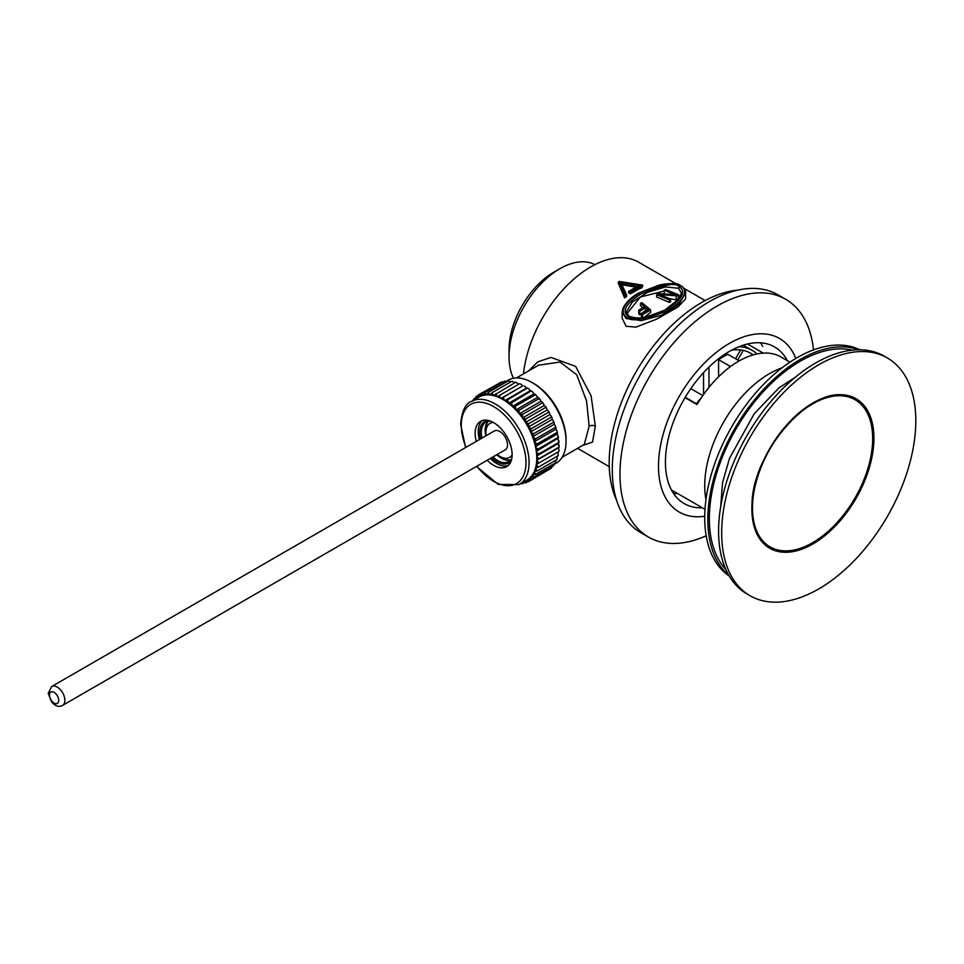 <?xml version="1.0" encoding="UTF-8"?>
<svg xmlns="http://www.w3.org/2000/svg" width="964" height="964" viewBox="0 0 964 964"><rect width="100%" height="100%" fill="white"/><g stroke="black" fill="none" stroke-linecap="round" stroke-linejoin="round"><path stroke-width="1.45" d="M554.095 464.395L556.12 463.226A47.935 27.679 -120 0 0 566.049 441.283L566.049 441.283A47.935 27.679 -120 0 0 532.152 382.575A47.935 27.679 -120 0 0 508.185 380.202L506.16 381.37M566.049 441.283L566.049 439.5A45.754 26.414 -120 0 0 533.694 383.467L532.152 382.575M562.181 457.213L584.268 444.464L589.161 426.16L586.582 401.06L576.737 374.767L560.036 362.042L538.502 365.211L516.415 377.96M582.304 445.597L592.535 442.09L595.33 426.16L591.089 395.758L575.653 366.416L551.01 357.427L537.804 361.837L528.453 371.007M523.476 373.887A95.87 55.358 -60 0 1 568.881 283.693A95.87 55.358 -60 0 1 638.638 262.184L677.114 284.392M622.154 312.191L622.154 318.253L626.142 326.266L635.939 327.133L656.617 319.156L678.054 306.913L685.597 298.9L685.597 292.839C686.079 290.851 684.669 288.573 681.379 286.007L681.379 286.007C675.511 283.283 668.088 282.994 659.099 285.139L639.216 292.815C631.348 297.069 625.901 302.286 622.901 308.444L622.154 312.191L626.142 318.53L641.373 320.614L661.834 315.144L678.969 304.383L685.597 292.839M641.265 286.85L641.759 287.802L641.759 286.38A1.085 0.627 -120 0 0 640.988 285.043L619.382 281.705L625.491 294.888L619.864 281.994L621.31 283.404L626.588 294.803M619.864 281.994L640.108 285.115L629.745 291.538A1.085 0.627 -120 0 1 630.516 292.863L630.516 293.851A95.87 55.358 -60 0 1 641.759 287.802M630.516 293.851L628.6 292.743L628.6 291.755A1.085 0.627 -120 0 1 629.371 291.309M621.925 284.742L635.951 287.152M625.491 294.888L624.6 297.912A95.87 55.358 -60 0 1 626.66 296.43L626.66 295.092L625.769 294.719L626.66 295.092M624.6 297.912L618.334 283.332M594.921 264.642A71.902 41.512 120 0 0 559.891 268.715A71.902 41.512 120 0 0 509.04 356.776L509.04 349.655L509.04 356.776A71.902 41.512 120 0 0 513.511 378.262M559.891 268.715L553.722 272.27A63.19 36.487 120 0 0 509.04 349.655M763.247 353.101L747.498 344.003M718.59 376.755L718.59 359.668A79.53 45.923 -60 0 1 727.832 354.33L739.195 360.885M718.59 359.668L730.495 366.537M685.043 397.65L697.02 404.555A84.977 49.068 -60 0 1 780.213 356.523L789.974 362.139M673.547 493.496A90.423 52.213 120 0 0 677.68 493.556M760.548 342.81A90.423 52.213 -60 0 1 762.669 346.365M700.949 398.289A21.786 12.58 -60 0 0 696.514 403.783L685.259 397.288M703.539 372.646L703.539 394.517M708.974 387.359L708.974 367.067M740.593 349.944L735.508 358.753M737.689 360.018L743.244 350.39M690.814 388.637L702.804 395.565M753.089 354.909A72.999 42.139 120 0 0 750.462 353.161A72.999 42.139 120 0 0 731.64 350.173M756.933 353.945A76.264 44.031 120 0 0 752.089 350.33A76.264 44.031 120 0 0 738.882 346.763M752.498 508.004A84.977 49.068 120 0 0 755.692 528.489A84.977 49.068 120 0 0 822.388 536.117A84.977 49.068 120 0 0 872.673 438.62A84.977 49.068 -60 0 0 831.92 396.457A84.977 49.068 -60 0 0 752.498 508.004M887.374 357.981A137.274 79.253 -60 0 0 781.587 394.758A137.274 79.253 -60 0 0 721.662 532.899A137.274 79.253 120 0 0 750.1 595.752A137.274 79.253 120 0 0 855.875 558.963A137.274 79.253 120 0 0 915.8 420.822A137.274 79.253 -60 0 0 887.374 357.981L884.289 356.198A137.274 79.253 -60 0 0 778.502 392.975A137.274 79.253 -60 0 0 718.59 531.128A137.274 79.253 120 0 0 747.016 593.969L750.1 595.752M787.311 360.596A90.423 52.213 -60 0 0 774.586 346.956A90.423 52.213 -60 0 0 704.901 371.188A90.423 52.213 -60 0 0 665.425 462.19A90.423 52.213 120 0 0 684.163 503.582A90.423 52.213 120 0 0 702.334 507.787M813.52 349.908L812.857 344.907A137.274 79.253 -60 0 0 785.684 299.274A137.274 79.253 -60 0 0 679.897 336.05A137.274 79.253 -60 0 0 619.973 474.192A137.274 79.253 120 0 0 648.411 537.032A137.274 79.253 120 0 0 701.527 537.755L706.178 535.827M648.411 537.032L640.699 532.586A137.274 79.253 120 0 1 612.273 469.745A137.274 79.253 -60 0 1 672.197 331.604A137.274 79.253 -60 0 1 777.972 294.827L785.684 299.274M616.49 499.991A130.73 75.481 120 0 1 609.188 462.636A130.73 75.481 -60 0 1 737.629 290.152M626.913 317.192C630.323 322.024 643.603 319.988 666.763 311.047C690.14 297.237 685.368 287.959 680.837 286.055C677.427 281.211 664.148 283.259 640.988 292.2C617.611 306.01 622.383 315.288 626.913 317.192A1.085 0.627 120 0 0 626.142 318.53M679.295 286.947C682.765 288.851 688.332 295.49 666.992 309.179C643.916 318.723 631.071 321.096 628.456 316.3C624.985 314.397 619.418 307.757 640.759 294.068C663.835 284.525 676.68 282.151 679.295 286.947A1.085 0.627 120 0 0 678.523 288.284L681.428 293.104M671.848 292.056L680.62 296.165M626.733 313.987L640.301 297.045L664.232 290.983M644.362 317.313A95.87 55.358 -60 0 1 650.664 312.36L650.664 309.926L641.771 302.6L640.433 303.383L640.433 305.733L642.843 307.805M646.362 310.818L645.723 310.275A95.87 55.358 -60 0 0 639.879 314.891L638.746 313.89L638.746 310.179L639.879 311.119L639.879 314.891M664.232 290.309L675.029 294.671L658.617 293.55L656.592 294.719L656.592 296.96L669.281 302.359A95.87 55.358 -60 0 1 670.631 301.804L670.631 299.069L659.557 294.586L676.246 295.828L676.246 299.876A95.87 55.358 -60 0 1 678.27 299.322L678.27 294.659L665.582 289.525L664.232 290.309L664.232 293.936M669.534 298.623L676.246 299.876M640.433 303.383L644.591 306.805L638.746 310.179M639.879 311.119L645.723 307.745L648.182 309.769L641.434 313.662L642.566 314.589L642.566 317.59M642.566 314.589L650.664 309.926M641.434 313.662L641.434 317.722M645.723 307.745L645.723 310.275M656.592 294.719L669.281 299.84L669.281 302.359M669.281 299.84L670.631 299.069M676.246 295.828L678.27 294.659M641.265 285.272L629.745 291.538M619.647 281.753L619.382 281.705A1.085 0.856 -24.9 0 0 618.334 282.765L624.6 296.285M640.108 285.115L637.999 286.332M539.093 458.623L537.538 459.695A49.031 28.305 -120 0 0 537.538 457.538L539.093 458.623L559.12 447.067L558.289 443.5L536.719 455.96A47.935 27.679 60 0 1 536.779 458.189A47.935 27.679 -120 0 1 536.719 460.346L558.289 447.899L558.987 449.513L558.891 451.514L536.297 464.467L538.201 467.215L558.228 455.659L557.903 452.092M559.108 447.248L558.289 447.899M559.108 445.091A49.031 28.305 60 0 1 559.12 446.175A49.031 28.305 60 0 1 559.12 446.489M537.538 457.538L536.719 455.96A47.935 27.679 60 0 0 536.297 451.345L558.445 437.933A49.031 28.305 -120 0 0 558.023 435.595L557.023 434.125L557.469 433.029A49.031 28.305 -120 0 0 556.855 430.631L555.77 429.257L556.083 428.028A49.031 28.305 -120 0 0 555.264 425.618L554.119 424.353L554.288 423.015A49.031 28.305 -120 0 0 553.3 420.617L552.095 419.473L552.131 418.027A49.031 28.305 -120 0 0 550.962 415.677L549.721 414.677L549.613 413.158A49.031 28.305 -120 0 0 548.299 410.869L547.034 410.013L546.793 408.447A49.031 28.305 -120 0 0 545.323 406.254L544.07 405.567L543.684 403.952A49.031 28.305 -120 0 0 542.093 401.892L540.852 401.373L540.322 399.747A49.031 28.305 -120 0 0 538.647 397.831L537.418 397.493L536.779 395.867A49.031 28.305 -120 0 0 535.02 394.131L533.839 393.963L533.068 392.36A49.031 28.305 -120 0 0 531.248 390.83L530.128 390.854L529.26 389.287A49.031 28.305 -120 0 0 527.404 387.986L526.356 388.179L525.38 386.685A49.031 28.305 -120 0 0 524.452 386.13A49.031 28.305 -120 0 0 524.187 385.974M537.538 459.695L536.719 460.346L538.864 463.082M538.201 467.215L535.454 468.251L537.105 470.998L557.132 459.43L557.156 456.273M537.105 470.998L534.201 471.673L535.574 474.36L555.613 462.792L555.939 460.117M535.574 474.36L532.55 474.674L533.658 477.264L553.685 465.696L554.264 463.564M533.658 477.264L530.525 477.228L531.357 479.674L551.384 468.118L552.131 466.251M531.357 479.674L528.152 479.289L528.706 481.566L548.986 469.492M528.706 481.566L525.549 480.879M525.452 480.94L525.742 482.916L528.139 481.53M525.742 482.916L523.151 482.265M522.175 482.831L522.5 483.699L524.247 482.699M522.5 483.699L520.524 483.253M476.493 466.431L498.255 484.422L519.15 484.579L526.85 480.132A47.935 27.679 -120 0 0 528.152 479.289A47.935 27.679 -120 0 0 530.525 477.228A47.935 27.679 -120 0 0 532.55 474.674A47.935 27.679 -120 0 0 534.201 471.673A47.935 27.679 -120 0 0 535.454 468.251A47.935 27.679 -120 0 0 536.297 464.467A47.935 27.679 -120 0 0 536.719 460.346M519.15 484.579A47.935 27.679 -120 0 0 529.067 462.636A47.935 27.679 -120 0 0 508.149 414.387A47.935 27.679 -120 0 0 471.203 401.542L478.915 397.096A47.935 27.679 60 0 1 480.289 396.385A47.935 27.679 60 0 1 483.265 395.373A47.935 27.679 60 0 1 486.483 394.891A47.935 27.679 60 0 1 489.905 394.963A47.935 27.679 60 0 1 493.496 395.589A47.935 27.679 60 0 1 497.207 396.746A47.935 27.679 60 0 1 500.979 398.433A47.935 27.679 60 0 1 504.787 400.626A47.935 27.679 60 0 1 508.558 403.301A47.935 27.679 60 0 1 512.27 406.422A47.935 27.679 60 0 1 515.848 409.941A47.935 27.679 60 0 1 519.283 413.821A47.935 27.679 60 0 1 522.5 418.014A47.935 27.679 60 0 1 525.464 422.473A47.935 27.679 60 0 1 528.152 427.124A47.935 27.679 60 0 1 530.525 431.92A47.935 27.679 60 0 1 532.55 436.812A47.935 27.679 60 0 1 534.201 441.717A47.935 27.679 60 0 1 535.454 446.585A47.935 27.679 60 0 1 536.297 451.345L536.876 450.381A49.031 28.305 -120 0 0 536.454 448.043L538.201 449.007L558.228 437.451L558.023 435.595M473.047 401.012L473.649 399.072L475.385 398.072M473.649 399.072L474.24 399.795M475.216 399.229L475.951 396.662L478.337 395.276M475.951 396.662L477.517 397.903M477.614 397.855L478.59 394.77L499.195 383.238M478.59 394.77L480.289 396.385L481.554 393.42L501.581 381.852L503.57 382.154M481.554 393.42L483.265 395.373L484.796 392.637L504.823 381.069L506.968 381.636M484.796 392.637L486.483 394.891L488.278 392.42L508.305 380.864L510.787 381.913M488.278 392.42L489.905 394.963L491.941 392.794L511.98 381.226L514.716 382.78M491.941 392.794L493.496 395.589L515.8 382.154L518.716 384.226M495.761 393.722L497.207 396.746L519.716 383.648L521.5 384.576L522.548 385.986L500.979 398.433L499.93 397.023A49.031 28.305 -120 0 0 498.075 396.192M499.677 395.216L499.93 397.023M503.654 397.252L503.811 399.132A49.031 28.305 -120 0 0 501.943 398.06L522.548 385.986M501.943 398.06L500.979 398.433M503.811 399.132L504.787 400.626L526.356 388.179M525.38 386.685L524.452 386.13M504.787 400.626L507.618 399.795L527.404 387.986M507.618 399.795L508.558 403.301L530.128 390.854M529.26 389.287L527.645 388.239M508.558 403.301L511.535 402.832L531.248 390.83M511.535 402.832L512.27 406.422L533.839 393.963M533.068 392.36L531.562 391.264M512.27 406.422L515.354 406.302L535.382 394.734L535.02 394.131M515.354 406.302L515.848 409.941L537.418 397.493M536.779 395.867L535.382 394.734M515.848 409.941L519.03 410.182L539.057 398.614L538.647 397.831M519.03 410.182L519.283 413.821L540.852 401.373M540.322 399.747L539.057 398.614M519.283 413.821L522.5 414.412L542.539 402.844L542.093 401.892M522.5 414.412L522.5 418.014L544.07 405.567M543.684 403.952L542.539 402.844M522.5 418.014L525.742 418.93L545.781 407.374L545.323 406.254M525.742 418.93L525.464 422.473L547.034 410.013M546.793 408.447L545.781 407.374M525.464 422.473L528.706 423.702L548.733 412.134L548.299 410.869M528.706 423.702L528.152 427.124L549.721 414.677M549.613 413.158L548.733 412.134M528.152 427.124L531.357 428.655L551.384 417.087L550.962 415.677M531.357 428.655L530.525 431.92L552.095 419.473M552.131 418.027L551.384 417.087M530.525 431.92L533.658 433.716L553.685 422.16L553.3 420.617M533.658 433.716L532.55 436.812L554.119 424.353M554.288 423.015L553.685 422.16M532.55 436.812L535.574 438.849L555.613 427.281L555.264 425.618M535.574 438.849L534.201 441.717L555.77 429.257M556.083 428.028L555.613 427.281M534.201 441.717L537.105 443.97L557.132 432.402L556.855 430.631M537.105 443.97L535.454 446.585L557.023 434.125M557.469 433.029L557.132 432.402M535.454 446.585L536.454 448.043M538.201 449.007L536.876 450.381M538.864 453.923L537.418 455.141A49.031 28.305 -120 0 0 537.213 452.887L538.864 453.923L558.891 442.356L557.867 438.897M537.213 452.887L536.297 451.345M558.783 440.428A49.031 28.305 -120 0 1 558.987 442.693L558.289 443.5M537.418 455.141L536.719 455.96M535.9 445.476A49.031 28.305 -120 0 0 535.285 443.091M534.514 440.488A49.031 28.305 -120 0 0 533.694 438.078M532.718 435.463A49.031 28.305 -120 0 0 531.73 433.065M530.562 430.486A49.031 28.305 -120 0 0 529.393 428.124M528.043 425.606A49.031 28.305 -120 0 0 526.73 423.317M525.211 420.894A49.031 28.305 -120 0 0 523.753 418.713M522.102 416.4A49.031 28.305 -120 0 0 520.524 414.351M518.753 412.194A49.031 28.305 -120 0 0 517.078 410.29M515.21 408.314A49.031 28.305 -120 0 0 513.451 406.591M511.498 404.82A49.031 28.305 -120 0 0 509.679 403.289M507.691 401.747A49.031 28.305 -120 0 0 505.835 400.434M496.074 395.433A49.031 28.305 -120 0 0 494.255 394.866M492.315 394.384A49.031 28.305 -120 0 0 490.556 394.083M488.688 393.902A49.031 28.305 -120 0 0 487.001 393.866M485.229 393.975A49.031 28.305 -120 0 0 483.651 394.204M482 394.601A49.031 28.305 -120 0 0 480.542 395.107M479.036 395.794A49.031 28.305 -120 0 0 477.722 396.553M476.373 397.517A49.031 28.305 -120 0 0 475.204 398.53M476.3 441.379A26.149 15.099 -120 0 1 475.144 433.282A26.149 15.099 60 0 1 480.566 421.304A26.149 15.099 60 0 1 500.714 428.317A26.149 15.099 60 0 1 512.125 454.622A26.149 15.099 -120 0 1 506.715 466.6A26.149 15.099 -120 0 1 487.194 460.25M479.385 439.596A26.149 15.099 60 0 1 478.228 431.498A26.149 15.099 60 0 1 482.193 420.569M508.161 465.552A26.149 15.099 60 0 1 490.278 458.466M488.362 421.075A23.052 13.303 -120 0 0 486.025 427.317A30.511 30.511 0 0 0 486.193 435.668A19.605 11.327 60 0 1 485.928 432.39A19.605 11.327 -120 0 1 493.448 422.497M512.125 454.851A19.605 11.327 60 0 1 497.099 454.538A30.511 30.511 0 0 0 504.232 458.864A23.052 13.303 -120 0 0 510.812 459.961M507.498 444.838A10.893 6.29 60 0 1 505.244 449.827L62.624 705.371A10.893 6.29 60 0 0 64.889 700.382A10.893 6.29 60 0 0 60.13 689.417A10.893 6.29 60 0 0 51.731 686.501L494.351 430.956A10.893 6.29 60 0 1 502.75 433.872A10.893 6.29 60 0 1 507.498 444.838M537.213 463.985A49.031 28.305 -120 0 0 537.418 461.961M536.454 467.95A49.031 28.305 -120 0 0 536.876 466.094M535.285 471.553A49.031 28.305 -120 0 0 535.9 469.878M533.694 474.734A49.031 28.305 -120 0 0 534.514 473.264M531.73 477.469A49.031 28.305 -120 0 0 532.718 476.216M529.393 479.711A49.031 28.305 -120 0 0 530.562 478.698M526.73 481.434A49.031 28.305 -120 0 0 528.043 480.675M523.753 482.627A49.031 28.305 -120 0 0 525.211 482.121M728.688 575.086A130.73 75.481 120 0 1 707.805 519.56A130.73 75.481 -60 0 1 760.656 392.589A130.73 75.481 -60 0 1 858.779 349.775M729.242 576.038A130.73 75.481 120 0 1 704.72 517.776A130.73 75.481 -60 0 1 760.09 388.022A130.73 75.481 -60 0 1 859.876 349.775M725.832 569.447A128.561 74.228 120 0 1 709.335 518.668A128.561 74.228 -60 0 1 758.319 397.264A128.561 74.228 -60 0 1 852.465 350.125M705.961 499.617A91.52 52.839 120 0 1 704.72 485.76A91.52 52.839 -60 0 1 782.057 367.826M595.33 426.16A4.362 2.518 0 0 0 589.161 426.16M851.357 397.927A84.832 48.983 120 0 0 850.766 397.662C816.749 378.804 749.221 452.441 752.089 508.161C752.33 525.067 757.017 537.081 766.163 544.202A84.832 48.983 120 0 0 766.681 544.588M873.926 438.259A86.314 49.827 120 0 0 812.893 403.012A86.314 49.827 120 0 0 751.86 508.727A86.314 49.827 120 0 0 812.893 543.961A86.314 49.827 120 0 0 873.926 438.259M795.818 358.451A100.232 57.864 -60 0 0 716.855 351.944A100.232 57.864 -60 0 0 658.496 466.19A100.232 57.864 120 0 0 704.732 516.234M628.456 316.3A1.085 0.627 -60 0 1 628.998 316.252L626.311 312.059L632.264 302.094L647.543 292.321L665.558 286.935L678.523 288.284M630.516 292.863L641.759 286.38A1.085 0.627 0 0 0 641.144 284.862L619.551 281.524A1.085 1.085 0 0 0 618.334 282.765L618.334 283.657M618.526 282.199A1.085 0.627 0 0 0 618.298 282.597L618.298 283.488M621.479 283.778L637.493 286.248M476.867 466.214A45.754 26.414 -120 0 0 509.51 485.675A45.754 26.414 -120 0 0 525.995 462.636A45.754 26.414 -120 0 0 493.64 406.591A45.754 26.414 -120 0 0 461.286 425.269A45.754 26.414 -120 0 0 465.974 447.344M511.233 460.647A23.967 13.833 60 0 1 491.495 457.767M480.59 438.897A23.967 13.833 60 0 1 479.771 432.39A23.967 13.833 60 0 1 487.977 420.364M511.776 458.563L508.932 461.539A22.883 13.207 60 0 1 492.881 456.972M481.976 438.102A22.883 13.207 60 0 1 481.313 432.39A22.883 13.207 60 0 1 486.049 421.919L490.049 420.943M485.832 435.873A22.883 13.207 60 0 1 485.157 430.161A22.883 13.207 60 0 1 488.097 421.123M510.631 460.153A22.883 13.207 60 0 1 496.725 454.743M49.477 695.044A6.531 3.772 60 0 1 54.105 692.381A6.531 3.772 60 0 1 58.72 700.382A6.531 3.772 60 0 1 54.105 703.057A6.531 3.772 60 0 1 49.477 695.044M609.26 466.624L577.569 448.332M705.13 300.575L684.235 288.501M704.997 509.329L671.426 489.941M743.208 345.196L752.089 350.33M753.523 522.368L755.692 528.489M825.533 397.638L831.92 396.457M681.44 293.008L678.813 299.057L664.907 309.986C648.459 317.638 640.12 319.915 628.998 316.252M642.072 287.441L642.072 285.934M638.614 285.609L628.817 291.261M559.12 446.175L559.12 447.067M471.203 401.542C465.443 403.53 461.925 411.146 460.647 424.377L465.6 447.561M62.624 705.371C57.768 708.07 54.514 704.732 51.658 702.19L48.2 693.273L51.731 686.501M795.372 377.177L778.972 387.877L754.222 413.761L729.531 458.274L722.53 482.663L720.723 506.474"/></g></svg>
